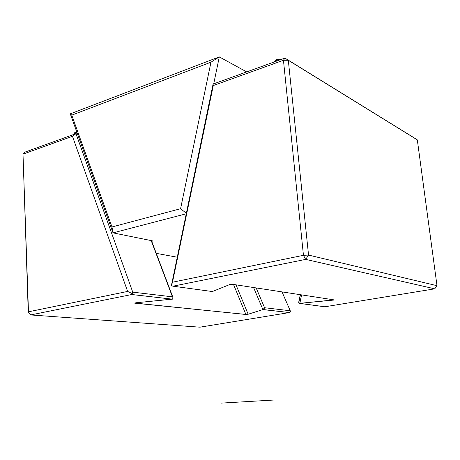 <?xml version="1.0" encoding="UTF-8"?>
<svg xmlns="http://www.w3.org/2000/svg" width="460" height="460" viewBox="0 0 460 460"><rect width="100%" height="100%" fill="white"/><g stroke="black" fill="none" stroke-linecap="round" stroke-linejoin="round"><path stroke-width="0.69" d="M156.273 253.362L177.175 257.203L156.273 253.362M152.306 240.816L113.022 232.869L111.981 226.97L180.579 208.708L210.967 62.186L71.76 115.144L111.981 226.97L113.022 232.869L186.179 213.796L113.022 232.869L152.306 240.816L152.622 241.057L151.737 241.362M246.692 71.909L219.299 56.89L70.282 113.833L71.76 115.144L111.981 226.97L180.579 208.708L186.294 213.244L180.579 208.708L210.967 62.186L219.299 56.89L246.692 71.909M75.377 132.56L76.941 132.376L75.377 132.56L75.796 133.728L75.377 132.56L74.365 133.043M74.664 132.721L74.255 133.089M276.655 59.507L276.305 61.203L276.655 59.507L273.395 62.249L276.655 59.507L279.611 59.144L279.421 60.07L279.611 59.144L280.496 59.685L279.329 59.018L277.207 59.185M113.022 232.869L70.282 113.833L71.76 115.144L210.967 62.186L219.299 56.89L70.282 113.833L113.022 232.869M213.71 83.841L219.299 56.89L213.71 83.841M152.484 241.017L151.708 241.287M333.598 299.805L232.564 284.303L333.598 299.805M211.732 291.456L212.486 291.485L229.615 284.596L212.342 291.536L172.954 286.195L305.664 259.394L308.545 255.076L437 285.695L417.323 139.892L414.5 138.063L417.323 139.892L437 285.695L308.545 255.076L288.316 60.283L284.93 58.081L414.5 138.063L284.93 58.081L213.083 84.065L213.285 85.554L283.446 60.266L303.45 255.306L172.5 282.21L213.285 85.554L172.5 282.21L171.384 285.648L213.083 84.065L284.93 58.081L283.446 60.266L213.285 85.554L213.083 84.065L171.384 285.648L172.5 282.21L303.45 255.306L305.664 259.394L434.74 288.828L324.812 306.78L299.368 303.376L298.764 302.881M298.971 301.863L300.449 294.716M212.342 291.536L172.954 286.195L305.664 259.394L308.545 255.076L303.45 255.306L283.446 60.266L288.316 60.283L417.323 139.892L288.316 60.283L308.545 255.076L303.45 255.306L305.664 259.394L434.74 288.828L437 285.695L434.74 288.828L324.812 306.78L299.736 303.353M299.845 303.341L333.678 299.926M299.73 303.353L301.599 294.894L299.851 303.341L332.235 300.202L332.356 299.615L332.235 300.202L333.471 300.11M229.615 284.596L232.564 284.303M172.954 286.195L171.384 285.648L172.954 286.195M288.316 60.283L283.446 60.266L284.93 58.081L288.316 60.283M300.276 294.693L298.69 302.346L298.862 303.019L299.609 303.364M134.935 303.071L245.91 314.49L247.739 314.37L262.913 309.586L253.592 287.529L262.913 309.586L289.409 312.564L199.91 327.181L30.619 314.945L131.727 294.526L172.362 299.172L135.941 302.766L172.609 299.103L173.012 297.81L151.179 240.586L172.442 296.838L132.75 292.146L172.442 296.838L173.052 297.712L172.971 298.649M233.513 284.447L245.91 314.49L233.513 284.447M77.596 134.199L75.975 133.665L25.11 152.064L75.975 133.665L77.596 134.199M263.045 309.546L264.563 307.728L290.243 310.764L282.009 291.887L290.243 310.764L264.563 307.728L256.168 287.925L264.563 307.728L263.959 308.982L263.045 309.546L289.409 312.564L199.91 327.181L30.619 314.945L28.244 311.851L23 154.14L72.456 136.315L127.627 291.433L28.244 311.851L127.627 291.433L72.456 136.315L75.975 133.665L132.75 292.146L75.975 133.665L72.456 136.315L23 154.14L25.11 152.064L23 154.14L28.497 312.438L30.619 314.945L131.727 294.526L172.362 299.172M134.699 303.157L247.1 314.559L262.913 309.586M235.98 284.826L248.17 314.272L235.98 284.826M134.768 303.123L135.941 302.766M132.75 292.146L132.227 293.589L127.627 291.433L132.227 293.589L131.727 294.526L132.75 292.146M28.497 312.438L30.619 314.945L28.497 312.438M289.409 312.564L290.49 311.932L290.243 310.764M221.191 403.109L273.683 400.039M74.635 134.148L74.313 133.233M289.484 312.553L263.103 309.534M131.761 294.503L172.437 299.161M173.052 297.712L151.466 240.643"/></g></svg>
